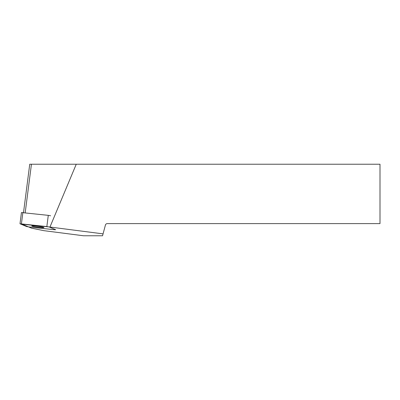 <?xml version="1.0" encoding="UTF-8"?>
<svg xmlns="http://www.w3.org/2000/svg" width="400" height="400" viewBox="0 0 400 400"><rect width="100%" height="100%" fill="white"/><g stroke="black" fill="none" stroke-linecap="round" stroke-linejoin="round"><path stroke-width="0.6" d="M46.845 226.58L49.15 226.975L55.685 229.71L54.32 229.71L28.9 226.945L26.595 226.545L20 223.765L46.845 226.58L48.29 215.355L50.595 215.75M20 223.765L21.445 212.54L48.29 215.355M36.35 226.125A6.15 0.45 -172.7 0 0 31.77 225.975A6.15 0.45 -172.7 0 0 37.815 227.21A6.15 0.45 -172.7 0 0 43.97 227.545A6.15 0.45 -172.7 0 0 36.35 226.125M103.06 233.87L102.55 235.765L83.495 235.765L43.82 230.655L31.545 228.165L22.025 224.175L49.955 227.035L76.25 164.235L380 164.235L380 223.605L107.275 223.605A1.905 1.905 0 0 0 105.43 225.02L103.06 233.87L49.955 227.035M25.185 212.84L31.44 164.235L76.25 164.235M31.44 164.235L29.74 164.235L23.505 212.655M22.865 212.585L21.42 223.81"/></g></svg>
